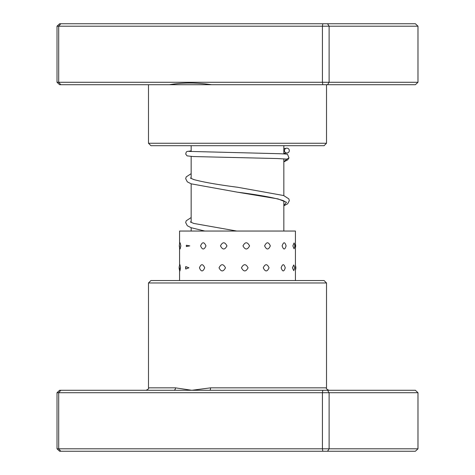 <?xml version="1.0" encoding="UTF-8"?>
<svg xmlns="http://www.w3.org/2000/svg" width="475" height="475" viewBox="0 0 475 475"><rect width="100%" height="100%" fill="white"/><g stroke="black" fill="none" stroke-linecap="round" stroke-linejoin="round"><path stroke-width="0.71" d="M283.836 231.046L283.836 200.901M283.836 195.605L283.836 158.81M283.836 153.918L283.836 145.688M191.164 231.046L191.164 227.721M191.164 222.431L191.164 183.825M191.164 178.529L191.164 156.447M191.164 151.561L191.164 145.688M417.982 82.282L415.37 84.716L211.636 84.716C196.442 82.49 182.352 82.49 169.361 84.716L59.63 84.716L57.018 82.282L57.018 26.19L329.116 26.19L327.542 23.75L415.37 23.75L417.982 26.19L329.116 26.19L329.116 82.282L417.982 82.282L417.982 26.19M326.515 143.248L324.075 145.688L150.925 145.688L148.485 143.248L326.515 143.248L326.515 84.716M211.636 84.716L169.361 84.716M57.018 82.282L322.424 82.282L322.424 26.19L322.81 23.75L327.542 23.75M322.81 84.716L322.424 82.282L329.116 82.282L327.542 84.716M60.818 84.716L58.698 82.282L58.698 26.19L60.818 23.75L322.81 23.75M57.018 26.19L59.63 23.75L60.818 23.75M180.85 245.884L180.126 242.808A6.341 6.341 0 0 0 180.126 248.959L180.85 245.884M180.553 267.805L179.954 264.694A6.341 6.341 0 0 0 179.954 270.91L180.553 267.805M189.78 245.884L186.354 245.243L186.354 246.525L189.78 245.884M188.931 267.805L185.737 266.588L185.737 269.022L188.931 267.805M205.972 245.884C204.113 241.757 202.32 241.757 200.592 245.884C202.326 250.01 204.119 250.01 205.972 245.884M204.707 267.805C202.878 263.678 201.121 263.678 199.429 267.805C201.127 271.932 202.884 271.932 204.707 267.805M226.967 245.884C224.776 241.757 222.615 241.757 220.483 245.884C222.627 250.01 224.788 250.01 226.967 245.884M225.471 267.805C223.297 263.678 221.148 263.678 219.034 267.805C221.148 271.932 223.297 271.932 225.471 267.805M249.565 245.884C247.38 241.757 245.177 241.757 242.968 245.884C245.189 250.01 247.386 250.01 249.565 245.884M248.069 267.805C245.872 263.678 243.663 263.678 241.448 267.805C243.669 271.932 245.878 271.932 248.069 267.805M270.328 245.884C268.476 241.757 266.57 241.757 264.617 245.884C266.582 250.01 268.482 250.01 270.328 245.884M269.058 267.805C267.176 263.678 265.24 263.678 263.257 267.805C265.246 271.932 267.182 271.932 269.058 267.805M286.092 245.884C284.858 241.757 283.539 241.757 282.138 245.884C283.545 250.01 284.863 250.01 286.092 245.884M285.243 267.805C283.961 263.678 282.595 263.678 281.152 267.805C282.601 271.932 283.967 271.932 285.243 267.805M294.061 242.974L292.867 245.884L294.061 248.793A6.341 6.341 0 0 0 294.061 242.974M293.746 264.961L292.398 267.805L293.746 270.643A6.341 6.341 0 0 0 293.746 264.961M295.42 280.535L295.42 231.046L179.58 231.046L179.58 244.132M148.485 282.975L150.925 280.535L324.075 280.535L326.515 282.975L148.485 282.975L148.485 387.843L175.507 387.843L191.817 390.284L210.556 387.843L326.515 387.843C325.897 388.437 326.705 389.251 328.955 390.284M417.982 392.718L57.018 392.718L59.63 390.284L415.37 390.284L417.982 392.718L417.982 448.81L415.37 451.25L59.63 451.25L57.018 448.81L417.982 448.81M57.018 392.718L57.018 448.81M60.818 390.284L58.698 392.718L58.698 448.81L60.818 451.25M322.81 390.284L322.424 392.718L322.424 448.81L322.81 451.25M327.542 390.284L329.116 392.718L329.116 448.81L327.542 451.25M173.808 390.284A2.44 1.698 90 0 0 175.507 387.843M209.819 390.284A2.44 0.736 90 0 0 210.556 387.843M287.535 154.345L288.996 157.908L286.876 159.131L277.537 158.543L192.963 156.536L187.049 155.871L185.713 154.072L186.206 152.137L186.99 151.477L191.164 150.872M286.882 148.158A2.44 2.44 -90 0 0 284.501 151.121A2.44 2.44 -90 0 0 287.874 152.825A2.44 2.44 -90 0 0 286.882 148.158M166.167 387.843L161.102 387.843M286.876 159.131L283.836 161.732M284.673 201.436L283.391 200.688C275.53 197.944 260.181 195.106 237.34 192.161L277.964 198.894L286.478 202.261L283.836 205.622M148.485 143.248L148.485 84.716M295.42 247.641A6.341 6.341 0 0 0 295.42 244.132M295.42 270.121A6.341 6.341 0 0 0 295.42 265.483M186.354 245.243A6.341 6.341 0 0 0 186.354 246.525M185.737 266.588A6.341 6.341 0 0 0 185.737 269.022M179.58 280.535L179.58 267.805M179.58 265.483L179.58 245.884M326.515 282.975L326.515 387.843M148.485 387.843C149.102 388.449 148.289 389.257 146.045 390.284M283.836 205.776L287.672 203.805L289.322 200.64L288.812 198.859L283.64 195.534L237.732 187.281C217.485 184.65 202.783 182.062 193.628 179.514L190.327 178M236.776 231.046L193.628 223.41L190.327 221.896M285.95 148.343L283.836 148.515M287.553 154.351C287.203 154.221 286.959 153.977 278.213 153.68L188.967 151.4M287.856 152.831L283.836 153.395M191.164 173.66L186.188 176.914L185.678 178.695L187.328 181.854L191.205 183.837L237.34 192.161M191.164 217.556L186.188 220.81L185.678 222.591L187.328 225.75L191.205 227.739L204.814 231.046M288.996 157.908L287.696 159.879L283.836 161.874"/></g></svg>
